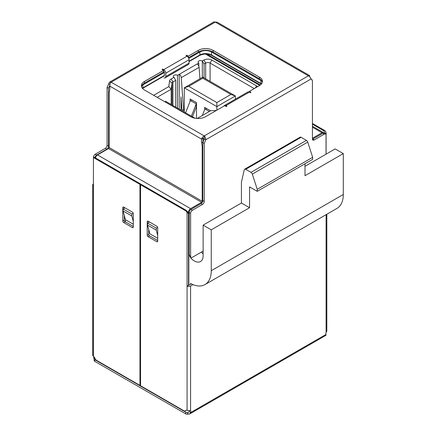 <?xml version="1.0" encoding="UTF-8"?>
<svg xmlns="http://www.w3.org/2000/svg" width="436" height="436" viewBox="0 0 436 436"><rect width="100%" height="100%" fill="white"/><g stroke="black" fill="none" stroke-linecap="round" stroke-linejoin="round"><path stroke-width="0.65" d="M190.57 284.343L190.57 283.498A30.297 17.495 -120 0 0 204.98 284.588A30.297 17.495 -120 0 0 211.253 270.718L211.253 229.827L203.127 225.14L203.127 255.79A12.535 7.238 60 0 1 200.533 261.529A12.535 7.238 60 0 1 194.265 260.908A12.535 7.238 60 0 1 190.57 257.845L191.219 257.469M190.57 257.098L190.57 257.845M188.826 285.253L188.826 242.203L188.532 242.035M188.532 242.367L188.826 242.203M149.423 221.968L147.526 223.063L147.526 225.074L149.853 233.805L157.707 238.339M133.274 224.235L125.421 219.7L123.094 210.97L123.094 208.953L124.99 207.858M125.421 221.875L125.421 219.7M147.526 223.063L156.251 228.099L157.63 227.298M133.274 221.466L131.819 216.005L131.819 213.994L123.094 208.953M131.819 213.994L133.198 213.193M304.993 163.762L304.993 175.708L343.296 153.597L335.17 148.905L304.993 166.329M343.296 153.597L343.296 194.489A30.297 17.495 60 0 1 337.017 208.359L204.98 284.588M244.661 169.201L300.093 137.198A2.055 1.188 60 0 1 301.123 137.302L245.686 169.304A2.055 1.188 -120 0 0 244.661 169.201A2.055 1.188 -120 0 0 244.269 169.784L241.468 182.035A2.055 1.188 -120 0 0 241.43 182.395L241.43 203.023L249.555 207.716L249.555 186.891L257.24 191.328L257.24 189.311L252.308 174.106A2.055 1.188 -120 0 0 250.989 172.367L245.686 169.304M250.989 172.367L306.421 140.359L301.123 137.302M306.421 140.359A2.055 1.188 60 0 1 307.745 142.103L252.308 174.106M257.24 191.328L312.672 159.325L312.672 157.309L307.745 142.103M201.339 252.128A12.535 7.238 -120 0 0 203.127 253.768M203.127 225.14L241.43 203.023M312.672 157.309L257.24 189.311M211.253 229.827L249.555 207.716M147.526 225.074L156.251 230.11L157.707 235.571M156.251 228.099L156.251 230.11M131.819 216.005L123.094 210.97M202.364 115.491L204.936 108.913L209.345 111.463M191.404 116.167L196.211 103.877L196.211 107.207L192.467 116.783M185.589 112.81L190.396 100.52L196.211 103.877M153.663 95.321L168.781 86.59L169.55 80.992A5.592 3.232 180 0 1 171.174 78.965L173.991 77.336A2.469 1.422 0 0 1 173.272 76.327A2.469 1.422 0 0 1 174.792 75.008A2.469 1.422 0 0 1 177.485 75.319L198.832 62.997L198.832 66.152M254.264 88.584L210.087 63.078A3.128 1.804 0 0 0 205.667 63.078L203.917 60.059L202.32 60.98A2.469 1.422 0 0 0 199.628 60.669A2.469 1.422 0 0 0 198.108 61.988A2.469 1.422 0 0 0 198.832 62.997M203.917 60.059A5.592 3.232 180 0 1 211.831 60.059L256.559 85.881A5.592 3.232 180 0 1 257.567 86.677M216.354 110.472L210.604 110.733L197.208 118.472M180.973 110.145L180.973 96.847L181.899 109.616L183.638 110.444L184.286 110.068M205.667 78.796L205.667 63.078L204.064 64.005L204.064 77.87M202.32 77.401L202.32 60.98L204.064 64.005M171.174 104.487L171.174 89.238L172.013 83.118A3.128 1.804 0 0 1 172.918 81.984L175.735 80.355L175.735 107.125M175.735 80.355L173.991 77.336M230.927 94.459L202.784 78.213L188.723 86.333L216.861 102.58L230.927 94.459L235.358 95.942L216.861 106.618L184.286 87.81L202.784 77.134L235.358 95.942L235.358 99.195M210.55 110.766L204.648 107.36L204.648 109.659M216.861 102.58L216.861 110.177M188.723 86.333L184.286 87.81L184.286 112.057M196.505 118.423L196.505 102.656L190.107 98.961L190.107 101.261M168.781 86.59L171.174 89.238L157.151 97.332M164.83 101.768L165.647 101.294L194.936 118.205M202.784 77.134L202.784 78.213M165.647 101.294L165.647 102.237M177.485 75.319L177.485 108.128M199.944 78.774L199.11 67.318A2.878 1.662 -120 0 0 197.083 64.005M183.638 110.444L181.256 77.63A2.878 1.662 -120 0 0 179.229 74.311L179.229 109.136M206.103 108.199L206.103 109.589M191.557 99.8L191.557 101.19M189.175 240.345L188.532 240.716L188.532 212.169A2.878 1.662 -60 0 1 190.57 208.642L201.623 202.266A0.823 0.474 120 0 0 202.2 201.258L109.136 147.526L109.136 92.694A2.055 1.188 60 0 1 109.164 92.383L109.714 89.505A11.658 6.731 -120 0 0 109.877 87.734A11.658 6.731 -120 0 0 109.763 86.094C109.676 84.475 110.145 83.178 111.169 82.202L109.474 82.213L107.098 87.369L107.098 145.341A2.469 1.422 -60 0 1 105.354 148.365L95.233 154.208A2.469 1.422 120 0 0 93.489 157.227L93.489 157.5M249.403 92.23L249.403 91.391L259.382 85.63A10.448 6.033 -0 0 0 262.439 81.363A10.448 6.033 -0 0 0 259.382 77.101L213.079 50.369A10.448 6.033 -0 0 0 198.304 50.369L188.325 56.13L187.017 55.372A0.512 0.294 180 0 0 186.292 55.792L187.017 56.211A2.878 1.662 60 0 1 189.055 59.737L189.055 63.1A2.878 1.662 60 0 1 188.456 64.414L165.19 77.848A2.878 1.662 -120 0 0 165.789 76.529L165.789 73.172A2.878 1.662 -120 0 0 163.751 69.646L187.017 56.211L187.017 55.372M249.403 91.391L250.711 92.149A0.512 0.294 180 0 1 249.986 92.568L249.256 92.149L225.99 105.577L226.715 106.003A0.512 0.294 180 0 1 225.99 106.422L224.682 105.665L205.52 116.728A10.448 6.033 -0 0 1 190.745 116.728L144.441 89.996A10.448 6.033 -0 0 1 141.384 85.729A10.448 6.033 -0 0 1 144.441 81.467L163.604 70.403L162.296 69.646A0.512 0.294 180 0 1 163.026 69.226L163.751 69.646M262.341 82.202A10.448 6.033 -0 0 0 259.382 78.78L213.079 52.048A10.448 6.033 -0 0 0 198.304 52.048L188.456 57.732M163.604 71.242L163.751 71.324A0.823 0.474 -120 0 1 164.334 72.332L164.334 75.69A0.823 0.474 -120 0 1 164.159 76.066A0.823 0.474 -120 0 1 163.925 76.098M163.604 70.403L163.604 72.082L144.441 83.145A10.448 6.033 -0 0 0 141.482 86.573M188.325 57.519L188.325 56.13M110.074 84.519L108.553 88.208L108.553 146.18A2.469 1.422 -60 0 1 106.809 149.205L96.688 155.047A2.469 1.422 120 0 0 94.977 157.647M204.239 137.618L204.304 138.921L205.759 139.76C205.808 138.168 205.302 136.893 204.239 135.939C202.795 136.67 201.906 137.727 201.574 139.1L204.239 137.618L204.239 135.939L111.169 82.202L215.291 22.094L217.046 22.132L309.484 75.499L309.636 76.714M109.763 86.094L201.574 139.1A11.658 6.731 -120 0 0 201.623 142.567L202.173 146.082A2.055 1.188 60 0 1 202.2 146.425L202.2 201.258M203.029 138.261A11.658 6.731 -120 0 0 202.996 141.133M109.136 147.526A0.823 0.474 -60 0 1 108.553 148.534L97.501 154.911A2.878 1.662 120 0 0 95.506 157.952M204.239 135.939L308.356 75.826L309.484 75.499M312.432 138.288L322.03 132.746A2.878 1.662 -60 0 1 323.468 132.604A2.878 1.662 -60 0 1 323.894 133.084M109.474 82.213L214.109 21.8L215.291 22.094L308.356 75.826C309.767 76.578 310.617 77.652 310.912 79.052L205.759 139.76L204.239 143.455L204.239 201.427A2.469 1.422 -60 0 1 202.495 204.446L192.374 210.288A2.469 1.422 120 0 0 190.625 213.313L190.625 256.297A2.469 1.422 120 0 0 191.137 257.431A2.469 1.422 120 0 0 192.374 257.305L203.127 251.098M204.304 138.921L202.784 142.616L202.784 200.587A2.469 1.422 -60 0 1 201.04 203.607L190.919 209.449A2.469 1.422 120 0 0 189.175 212.474L189.175 254.117L189.404 255.594L190.625 256.297M326.041 154.175L326.041 135.133A2.469 1.422 120 0 0 325.529 134.005A2.469 1.422 120 0 0 324.297 134.125L314.176 139.967A2.469 1.422 -60 0 1 312.939 140.092A2.469 1.422 -60 0 1 312.432 138.959L312.432 80.987L311.762 79.297L310.912 79.052M325.529 134.005L324.073 133.165A2.469 1.422 120 0 0 322.842 133.285L312.721 139.128A2.469 1.422 -60 0 1 312.449 139.258M109.883 84.41L108.619 83.679M225.99 105.577A2.878 1.662 -120 0 0 224.551 105.436A2.878 1.662 -120 0 0 224.082 106.008M224.551 105.436L247.817 92.007A2.878 1.662 60 0 1 249.256 92.149M191.137 257.431L190.161 256.864L189.404 255.594M163.931 77.799A2.878 1.662 -120 0 0 165.19 77.848M185.758 412.2A2.055 1.188 0 0 0 187.654 412.521L187.654 414.2A2.055 1.188 180 0 1 185.758 413.878L185.758 412.2L94.754 359.662L94.754 361.34A2.055 1.188 180 0 1 94.149 360.501L94.149 358.823A2.055 1.188 0 0 0 94.754 359.662M187.654 412.521A3.957 2.284 180 0 1 187.894 412.494L187.894 414.173L189.66 413.987L190.706 412.549L189.257 411.709A3.957 2.284 120 0 0 189.333 410.837M94.677 357.738L94.241 358.425A3.957 2.284 180 0 1 94.198 358.566A2.055 1.188 0 0 0 94.149 358.823M185.758 413.878L94.754 361.34M192.968 284.632L190.57 286.021L190.57 410.614L187.077 410.418A3.957 2.284 60 0 0 185.616 410.461A3.957 2.284 60 0 0 185.235 410.788L186.09 410.298M191.339 283.896L187.077 286.021A2.469 1.422 0 0 0 190.57 286.021M326.82 214.245L326.82 331.164L326.101 332.368A3.957 2.284 120 0 0 325.959 334.461L325.986 335.284L189.66 413.987M187.894 412.494L189.257 411.709L187.894 412.494M325.959 334.461L190.706 412.549A3.957 2.284 120 0 0 190.57 410.614M93.576 356.468L94.241 360.103M312.432 123.448L324.646 130.5A2.055 1.188 60 0 1 326.101 133.018L326.101 154.142M140.545 385.092L139.961 385.429L96.498 360.332A2.055 1.188 -120 0 1 95.271 358.85A3.957 2.284 -120 0 0 93.429 356.348L92.705 355.34L92.705 184.935A2.469 1.422 0 0 0 93.429 185.943L93.429 157.532L139.961 184.401L140.637 184.008L94.105 157.14L93.429 157.532M93.429 183.927A2.469 1.422 0 0 0 92.705 184.935M140.795 184.591L140.637 184.008M139.961 385.429L139.961 184.401M133.274 226.409L125.132 221.711A1.232 0.714 60 0 1 124.26 220.196L124.26 215.335M124.26 208.283L124.26 207.438M132.402 227.587L123.677 222.551A1.232 0.714 60 0 1 122.805 221.036L122.805 207.607A1.232 0.714 60 0 1 123.061 207.04A1.232 0.714 60 0 1 123.677 207.1L132.402 212.136A1.232 0.714 60 0 1 133.274 213.651L133.274 227.08A1.232 0.714 60 0 1 133.018 227.647A1.232 0.714 60 0 1 132.402 227.587L133.274 227.08M187.077 410.418L187.077 213.28A2.055 1.188 -120 0 0 185.627 210.762L186.297 210.37L141.22 184.346L140.545 184.733L140.545 385.762L184.008 410.859A2.055 1.188 -120 0 0 185.038 410.957A2.055 1.188 -120 0 0 185.235 410.788M157.707 240.514L149.559 235.816A1.232 0.714 60 0 1 148.687 234.301L148.687 229.429M148.687 222.393L148.687 221.543M188.532 285.182L188.532 214.12L188.145 212.664L187.077 213.28M156.829 241.691L148.109 236.655A1.232 0.714 60 0 1 147.232 235.14L147.232 221.711A1.232 0.714 60 0 1 147.488 221.145A1.232 0.714 60 0 1 148.109 221.205L156.829 226.24A1.232 0.714 60 0 1 157.707 227.756L157.707 241.19A1.232 0.714 60 0 1 157.451 241.751A1.232 0.714 60 0 1 156.829 241.691L157.707 241.19M185.627 210.762L140.545 184.733M326.101 133.018L325.022 133.705M312.432 124.227L323.97 130.887L324.646 130.5M325.033 133.629L323.97 130.887M186.297 210.37L188.145 212.664M343.296 194.489L211.253 270.718M164.334 72.512L142.872 84.906A8.224 4.747 0 0 0 141.853 85.62M142.768 84.41A1.046 0.605 -120 0 1 142.872 84.906L142.872 87.903L164.334 75.51M142.332 88.246A8.224 4.747 180 0 1 142.872 87.903A1.046 0.605 60 0 1 142.654 88.377L142.512 88.464M261.971 81.254A8.224 4.747 0 0 0 260.951 80.54L260.951 83.532A8.224 4.747 180 0 1 261.491 83.881M261.055 80.044A1.046 0.605 120 0 0 260.951 80.54L211.509 51.993L211.509 54.991L260.951 83.532A1.046 0.605 -60 0 0 261.169 84.012L211.727 55.47A1.046 0.605 -60 0 1 211.509 54.991A8.224 4.747 180 0 0 199.873 54.991A1.046 0.605 60 0 1 199.661 55.47L189.055 61.59M211.673 51.366A1.046 0.605 120 0 0 211.509 51.993A8.224 4.747 0 0 0 199.873 51.993L199.873 54.991L189.055 61.236M199.715 51.366A1.046 0.605 -120 0 1 199.873 51.993L188.777 58.402M202.953 138.877A2.055 1.188 0 0 0 204.135 139.139M259.78 85.391L205.481 54.042M171.174 78.965L172.918 81.984L172.918 105.496M211.831 60.059L210.087 63.078L210.087 81.347M169.55 80.992L172.013 83.118L172.013 104.972M255.371 87.947L256.559 85.881M181.256 77.63L199.11 67.318M144.441 83.145L144.441 81.467M198.304 52.048L198.304 50.369M202.784 145.728L202.173 146.082M202.822 141.874L201.623 142.567M202.784 146.093L202.2 146.425M201.623 202.266L108.553 148.534M190.57 208.642L97.501 154.911M188.532 212.169L187.644 211.656M322.03 132.746L312.432 127.208M204.239 143.455L202.784 142.616M204.239 201.427L202.784 200.587M202.495 204.446L201.04 203.607M192.374 210.288L190.919 209.449M190.625 213.313L189.175 212.474M324.297 134.125L322.842 133.285M314.176 139.967L312.721 139.128M107.098 87.369L108.553 88.208M95.233 154.208L96.688 155.047M105.354 148.365L106.809 149.205M107.098 145.341L108.553 146.18M213.079 52.048L213.079 50.369M259.382 78.78L259.382 77.101M163.026 70.065L163.026 69.226M250.711 92.568L250.711 92.149M226.715 106.422L226.715 106.003M189.055 59.737L165.789 73.172M189.055 63.1L165.789 76.529M94.879 358.06L94.241 358.425M326.101 332.368L326.101 214.659M93.429 356.348L93.429 185.943M147.232 221.711L148.109 221.205M147.232 235.14L148.687 234.301M148.109 236.655L149.559 235.816M122.805 207.607L123.677 207.1M122.805 221.036L124.26 220.196M123.677 222.551L125.132 221.711M164.307 75.88L142.654 88.377M199.661 55.47C203.683 53.595 207.705 53.595 211.727 55.47M260.325 85.009L206.751 54.075M323.468 132.604L312.432 126.233M310.852 78.774L311.762 79.297M189.175 241.184L188.532 241.549M186.21 410.281L185.038 410.957"/></g></svg>
